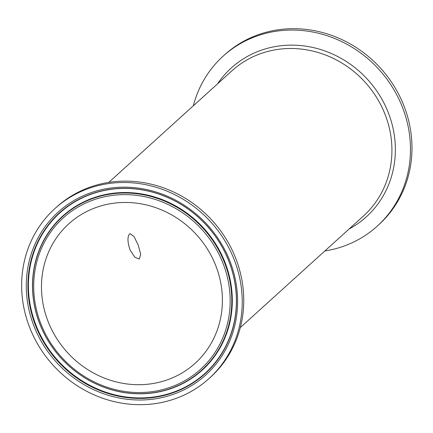 <?xml version="1.0" encoding="UTF-8"?>
<svg xmlns="http://www.w3.org/2000/svg" width="433" height="433" viewBox="0 0 433 433"><rect width="100%" height="100%" fill="white"/><g stroke="black" fill="none" stroke-linecap="round" stroke-linejoin="round"><path stroke-width="0.65" d="M233.127 257.007A114.723 106.523 47.8 0 1 208.966 378.604A114.723 106.523 47.8 0 1 52.999 365.111A114.723 106.523 47.8 0 1 54.91 208.571A114.723 106.523 47.8 0 1 233.127 257.007M95.947 207.542A94.091 87.369 47.8 0 1 207.05 248.51A94.091 87.369 47.8 0 1 195.115 363.314A94.091 87.369 47.8 0 1 67.191 352.251A94.091 87.369 47.8 0 1 68.76 223.856A94.091 87.369 47.8 0 1 95.947 207.542M54.91 208.571L56.42 207.201A114.723 106.523 47.8 0 1 234.643 255.638A114.723 106.523 47.8 0 1 210.481 377.235L208.966 378.604M324.842 250.978A114.723 106.523 -132.2 0 0 377.208 226.172L378.718 224.803A114.723 106.523 -132.2 0 0 402.879 103.211A114.723 106.523 -132.2 0 0 224.662 54.769L223.147 56.138A114.723 106.523 -132.2 0 0 193.313 105.809M377.208 226.172A114.723 106.523 -132.2 0 0 401.369 104.58A114.723 106.523 -132.2 0 0 223.147 56.138M130.106 250.052C127.481 242.253 127.28 236.916 129.516 234.031L130.073 233.69L133.997 236.472L138.241 245.089L140.725 254.333L139.247 259.075L134.771 257.186L130.106 250.052M34.997 328.631A109.912 102.053 -132.2 0 0 216.819 363.108A109.912 102.053 -132.2 0 0 144 189.026A109.912 102.053 -132.2 0 0 34.997 328.631M36.507 327.943A108.488 100.737 47.8 0 1 144.102 190.141A108.488 100.737 47.8 0 1 215.98 361.977A108.488 100.737 47.8 0 1 36.507 327.943M227.818 258.68A108.18 100.445 47.8 0 1 173.779 392.092A108.18 100.445 47.8 0 1 36.984 327.657A108.18 100.445 47.8 0 1 91.022 194.249A108.18 100.445 47.8 0 1 227.818 258.68M222.069 261.007A102.188 94.881 47.8 0 1 120.726 390.799A102.188 94.881 47.8 0 1 53.021 228.954A102.188 94.881 47.8 0 1 222.069 261.007M223.58 260.32A103.606 96.202 -132.2 0 0 92.565 198.612A103.606 96.202 -132.2 0 0 40.816 326.385A103.606 96.202 -132.2 0 0 171.831 388.092A103.606 96.202 -132.2 0 0 223.58 260.32M224.056 260.038A103.92 96.489 47.8 0 1 172.15 388.195A103.92 96.489 47.8 0 1 40.74 326.303A103.92 96.489 47.8 0 1 92.651 198.141A103.92 96.489 47.8 0 1 224.056 260.038M108.786 182.39L231.991 70.763A97.95 90.952 47.8 0 1 260.287 53.779A97.95 90.952 47.8 0 1 384.152 112.12A97.95 90.952 47.8 0 1 363.52 215.937L240.315 327.565M349.079 229.025A100.488 93.306 -132.2 0 0 387.383 110.41A100.488 93.306 -132.2 0 0 306.629 46.304A100.488 93.306 -132.2 0 0 217.545 83.85"/></g></svg>
